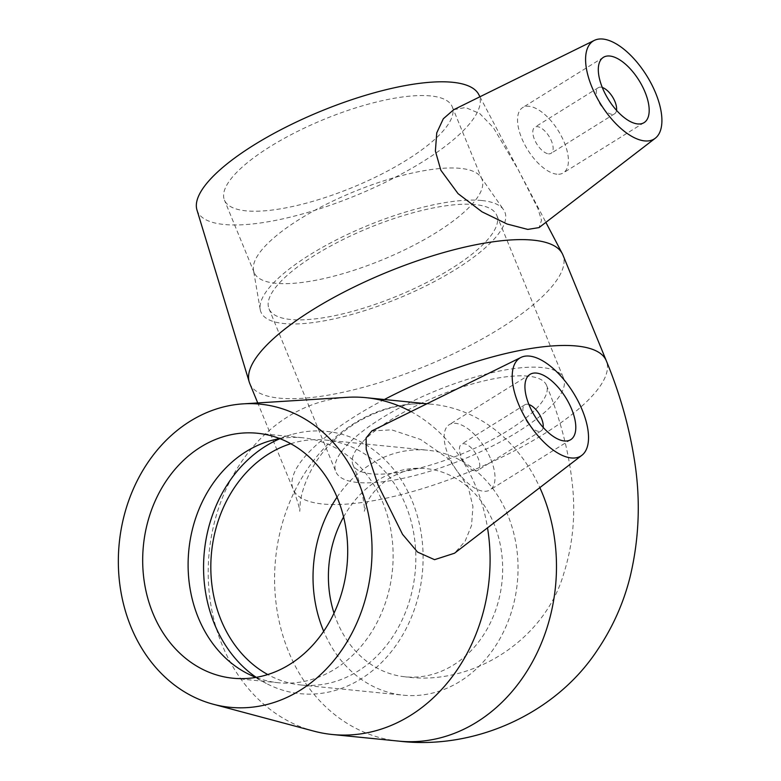 <?xml version="1.0" encoding="UTF-8"?>
<svg xmlns="http://www.w3.org/2000/svg" width="781" height="781" viewBox="0 0 781 781"><rect width="100%" height="100%" fill="white"/><g stroke="black" fill="none" stroke-linecap="round" stroke-linejoin="round"><path stroke-width="0.59" stroke-dasharray="3.9 2.93" d="M616.521 110.326A15.386 7.214 -121.9 0 1 614.569 113.811A15.386 7.214 -121.9 0 1 612.011 114.329A15.386 7.214 -121.9 0 1 599.007 102.252A15.386 7.214 -121.9 0 1 598.305 87.687A15.386 7.214 -121.9 0 1 602.297 87.482M543.137 427.373A15.386 7.214 -121.9 0 1 541.184 430.858A15.386 7.214 -121.9 0 1 538.626 431.376A15.386 7.214 -121.9 0 1 525.623 419.299A15.386 7.214 -121.9 0 1 524.93 404.734A15.386 7.214 -121.9 0 1 528.922 404.529M290.757 443.715A123.086 102.282 95.7 0 1 325.531 440.045A123.086 102.282 95.7 0 1 414.447 537.875A123.086 102.282 95.7 0 1 357.893 671.172A123.086 102.282 95.7 0 1 301.134 685.005A123.086 102.282 95.7 0 1 267.766 674.55M337.041 497.165A123.086 102.282 95.7 0 1 427.734 450.217A123.086 102.282 95.7 0 1 516.651 548.057A123.086 102.282 95.7 0 1 460.097 681.354A123.086 102.282 95.7 0 1 403.338 695.188A123.086 102.282 95.7 0 1 323.685 631.282M343.591 516.973A104.625 86.945 95.7 0 1 377.662 480.354A104.625 86.945 95.7 0 1 425.909 468.59A104.625 86.945 95.7 0 1 502.046 581.318A104.625 86.945 95.7 0 1 405.163 676.815A104.625 86.945 95.7 0 1 337.06 621.539A104.625 86.945 95.7 0 1 334.014 613.153M314.743 255.25A123.086 36.892 157.7 0 0 268.996 308.739A123.086 36.892 157.7 0 0 396.885 296.165A123.086 36.892 157.7 0 0 496.765 215.322A123.086 36.892 157.7 0 0 314.743 255.25M381.587 418.216A123.086 36.892 157.7 0 0 335.84 471.714A123.086 36.892 157.7 0 0 463.719 459.14A123.086 36.892 157.7 0 0 563.609 378.297A123.086 36.892 157.7 0 0 381.587 418.216M528.19 376.169A104.625 31.357 157.7 0 0 391.808 419.231A104.625 31.357 157.7 0 0 352.924 464.705A104.625 31.357 157.7 0 0 461.62 454.015A104.625 31.357 157.7 0 0 546.524 385.306A104.625 31.357 157.7 0 0 528.19 376.169M475.151 470.875A15.386 7.214 58.1 0 0 477.718 470.357A15.386 7.214 58.1 0 0 478.099 458.144A15.386 7.214 58.1 0 0 461.454 444.233A15.386 7.214 58.1 0 0 462.157 458.798A15.386 7.214 58.1 0 0 475.151 470.875M490.878 459.413A38.464 18.031 -121.9 0 1 489.912 489.951A38.464 18.031 -121.9 0 1 454.278 466.813A38.464 18.031 -121.9 0 1 449.26 424.639A38.464 18.031 -121.9 0 1 490.878 459.413M371.834 430.936L391.652 429.843L420.568 439.459L448.587 458.837L468.151 486.934L472.925 506.43L471.548 525.476L465.066 541.301L454.503 553.231M411.001 411.616A169.252 140.639 95.7 0 1 476.088 487.1A169.252 140.639 95.7 0 1 487.52 527.849M313.689 731.094A169.252 140.639 95.7 0 1 209.201 552.157A169.252 140.639 95.7 0 1 346.93 397.334M279.988 438.678A131.813 109.535 95.7 0 1 291.108 434.705A131.813 109.535 95.7 0 1 412.192 501.002A131.813 109.535 95.7 0 1 391.232 651.754A131.813 109.535 95.7 0 1 266.331 683.453A131.813 109.535 95.7 0 1 256.217 677.361M279.793 438.61A123.086 102.282 95.7 0 1 302.813 437.78A123.086 102.282 95.7 0 1 382.934 502.808A123.086 102.282 95.7 0 1 374.04 627.973A123.086 102.282 95.7 0 1 278.417 682.75A123.086 102.282 95.7 0 1 256.012 677.391M548.535 153.828A15.386 7.214 58.1 0 0 551.103 153.31A15.386 7.214 58.1 0 0 549.092 136.441A15.386 7.214 58.1 0 0 534.839 127.186A15.386 7.214 58.1 0 0 535.541 141.751A15.386 7.214 58.1 0 0 548.535 153.828M556.892 174.202A38.464 18.031 -121.9 0 1 524.393 144.007A38.464 18.031 -121.9 0 1 522.645 107.593A38.464 18.031 -121.9 0 1 558.278 130.72A38.464 18.031 -121.9 0 1 563.296 172.904A38.464 18.031 -121.9 0 1 556.892 174.202M453.722 109.691L465.466 107.514L479.69 113.479L493.407 127.684L518.33 169.907L537.748 208.117L541.526 220.252L539.066 227.593M249.715 383.373A169.252 50.726 157.7 0 0 425.557 366.084A169.252 50.726 157.7 0 0 562.896 254.928M481.74 200.512A131.813 39.509 157.7 0 0 341.248 237.463A131.813 39.509 157.7 0 0 260.2 309.501A131.813 39.509 157.7 0 0 284.02 323.549A131.813 39.509 157.7 0 0 432.137 282.742A131.813 39.509 157.7 0 0 503.56 209.689A131.813 39.509 157.7 0 0 481.74 200.512M460.351 168.364A123.086 36.892 157.7 0 0 329.152 202.875A123.086 36.892 157.7 0 0 253.464 270.138A123.086 36.892 157.7 0 0 254.147 272.52A123.086 36.892 157.7 0 0 275.713 283.269A123.086 36.892 157.7 0 0 410.484 246.972A123.086 36.892 157.7 0 0 481.916 179.113A123.086 36.892 157.7 0 0 480.725 176.936A123.086 36.892 157.7 0 0 460.351 168.364M430.643 95.936A123.086 36.892 157.7 0 0 295.862 132.233A123.086 36.892 157.7 0 0 224.44 200.092A123.086 36.892 157.7 0 0 246.005 210.831A123.086 36.892 157.7 0 0 380.786 174.534A123.086 36.892 157.7 0 0 452.209 106.675A123.086 36.892 157.7 0 0 430.643 95.936M196.958 209.962A152.324 45.649 157.7 0 0 355.648 195.621A152.324 45.649 157.7 0 0 478.704 94.413M398.759 741.12A169.252 140.639 95.7 0 1 276.503 606.593A169.252 140.639 95.7 0 1 354.262 423.312A169.252 140.639 95.7 0 1 432.313 404.285A169.252 140.639 95.7 0 1 539.837 487.617M384.359 399.511A169.252 50.726 157.7 0 0 356.029 415.677A169.252 50.726 157.7 0 0 293.129 489.228A169.252 50.726 157.7 0 0 468.971 471.939A169.252 50.726 157.7 0 0 606.31 360.783M301.134 685.005L403.338 695.188M325.531 440.045L427.734 450.217M268.996 308.739L335.84 471.714M496.765 215.322L563.609 378.297M352.924 464.705C363.224 488.076 365.118 511.282 364.288 511.252L366.699 503.706C370.487 494.49 378.229 485.88 389.944 477.865C403.933 470.25 415.922 467.165 425.909 468.59M546.524 385.306C559.743 417.318 568.207 449.046 571.917 480.461C575.929 512.59 573.215 543.635 563.765 573.586C545.021 639.258 473.13 686.548 405.163 676.815M426.953 403.757L432.313 404.285C406.813 401.746 381.304 407.985 355.804 422.999C332.931 437.848 316.705 456.387 307.128 478.636C303.272 488.018 300.968 496.101 300.207 502.905L299.777 511.223C299.553 511.985 301.027 509.954 293.129 489.228L257.74 402.937M524.93 404.734L461.454 444.233M541.184 430.858L477.718 470.357M570.686 439.683L489.912 489.951M530.045 374.363L449.26 424.639M266.331 683.453L246.728 673.193M269.865 440.894L291.108 434.705M278.417 682.75L232.992 678.22M257.388 433.25L302.813 437.78M598.305 87.687L534.839 127.186M614.569 113.811L551.103 153.31M603.42 57.325L522.645 107.593M644.071 122.637L563.296 172.904M260.2 309.501L253.464 270.138M480.725 176.936L503.56 209.689M254.147 272.52L224.44 200.092M452.209 106.675L481.916 179.113M479.944 96.766L545.88 222.36"/><path stroke-width="1.17" d="M602.297 87.482A15.386 7.214 -121.9 0 1 612.558 96.942A15.386 7.214 -121.9 0 1 616.521 110.326M528.922 404.529A15.386 7.214 -121.9 0 1 539.173 413.989A15.386 7.214 -121.9 0 1 543.137 427.373M267.766 674.55A123.086 102.282 95.7 0 1 211.544 552.392A123.086 102.282 95.7 0 1 290.757 443.715M323.685 631.282A123.086 102.282 95.7 0 1 337.041 497.165M334.014 613.153A104.625 86.945 95.7 0 1 343.591 516.973M571.653 409.146A38.464 18.031 -121.9 0 1 570.686 439.683A38.464 18.031 -121.9 0 1 535.063 416.546A38.464 18.031 -121.9 0 1 530.045 374.363A38.464 18.031 -121.9 0 1 571.653 409.146M518.428 403.845A57.696 27.042 -121.9 0 1 520.976 357.425A57.696 27.042 -121.9 0 1 573.322 392.736A57.696 27.042 -121.9 0 1 581.884 455.294A57.696 27.042 -121.9 0 1 569.681 457.744A57.696 27.042 -121.9 0 1 518.428 403.845M581.884 455.294L454.503 553.231L434.548 559.674L417.542 552.069L402.547 534.341L378.072 485.03L366.221 449.329L366.123 437.916L371.834 430.936M487.52 527.849A169.252 140.639 95.7 0 1 332.374 734.511A169.252 140.639 95.7 0 1 313.689 731.094L213.281 704.247A152.324 126.581 95.7 0 1 119.239 543.195A152.324 126.581 95.7 0 1 243.194 403.855A152.324 126.581 95.7 0 1 359.436 484.64A152.324 126.581 95.7 0 1 343.21 647.898A152.324 126.581 95.7 0 1 213.281 704.247M243.194 403.855L346.93 397.334A169.252 140.639 95.7 0 1 365.928 397.675A169.252 140.639 95.7 0 1 411.001 411.616M256.217 677.361A131.813 109.535 95.7 0 1 214.472 624.048A131.813 109.535 95.7 0 1 279.988 438.678M256.012 677.391A123.086 102.282 95.7 0 1 246.728 673.193A123.086 102.282 95.7 0 1 198.296 617.712A123.086 102.282 95.7 0 1 269.865 440.894A123.086 102.282 95.7 0 1 279.793 438.61M337.509 498.288A123.086 102.282 95.7 0 1 328.616 623.453A123.086 102.282 95.7 0 1 232.992 678.22A123.086 102.282 95.7 0 1 152.871 613.192A123.086 102.282 95.7 0 1 161.774 488.027A123.086 102.282 95.7 0 1 257.388 433.25A123.086 102.282 95.7 0 1 337.509 498.288M637.677 123.935A38.464 18.031 -121.9 0 1 605.168 93.74A38.464 18.031 -121.9 0 1 603.42 57.325A38.464 18.031 -121.9 0 1 639.053 80.453A38.464 18.031 -121.9 0 1 644.071 122.637A38.464 18.031 -121.9 0 1 637.677 123.935M602.864 39.05A57.696 27.042 -121.9 0 1 651.003 83.167A57.696 27.042 -121.9 0 1 655.269 138.247A57.696 27.042 -121.9 0 1 590.836 84.338A57.696 27.042 -121.9 0 1 594.361 40.378A57.696 27.042 -121.9 0 1 602.864 39.05M655.269 138.247L539.066 227.593L527.751 229.409L507.094 224.03L482.062 211.856L458.056 193.639L440.855 170.248L435.388 151.075L436.745 132.868L443.305 118.771L453.722 109.691L594.361 40.378M539.837 487.617A169.252 140.639 95.7 0 1 542.473 493.709A169.252 140.639 95.7 0 1 530.24 665.803A169.252 140.639 95.7 0 1 398.759 741.12C473.755 750.141 554.891 714.586 597.25 650.3C612.675 627.446 623.648 602.883 630.169 576.603C639.58 537.035 640.791 496.921 633.801 456.26C628.52 424.239 619.362 392.413 606.31 360.783L562.896 254.928A169.252 50.726 157.7 0 0 562.291 253.63A169.252 50.726 157.7 0 0 533.247 240.157A169.252 50.726 157.7 0 0 350.005 289.019A169.252 50.726 157.7 0 0 249.237 382.016A169.252 50.726 157.7 0 0 249.715 383.373L257.74 402.937M479.944 96.766L478.704 94.413A152.324 45.649 157.7 0 0 452.57 82.288A152.324 45.649 157.7 0 0 287.652 126.268A152.324 45.649 157.7 0 0 196.958 209.962L249.237 382.016M606.31 360.783A169.252 50.726 157.7 0 0 576.661 346.012A169.252 50.726 157.7 0 0 384.359 399.511M520.976 357.425L371.824 430.927M332.374 734.511L398.759 741.12M365.928 397.675L426.953 403.757M545.88 222.36L562.291 253.63"/></g></svg>
